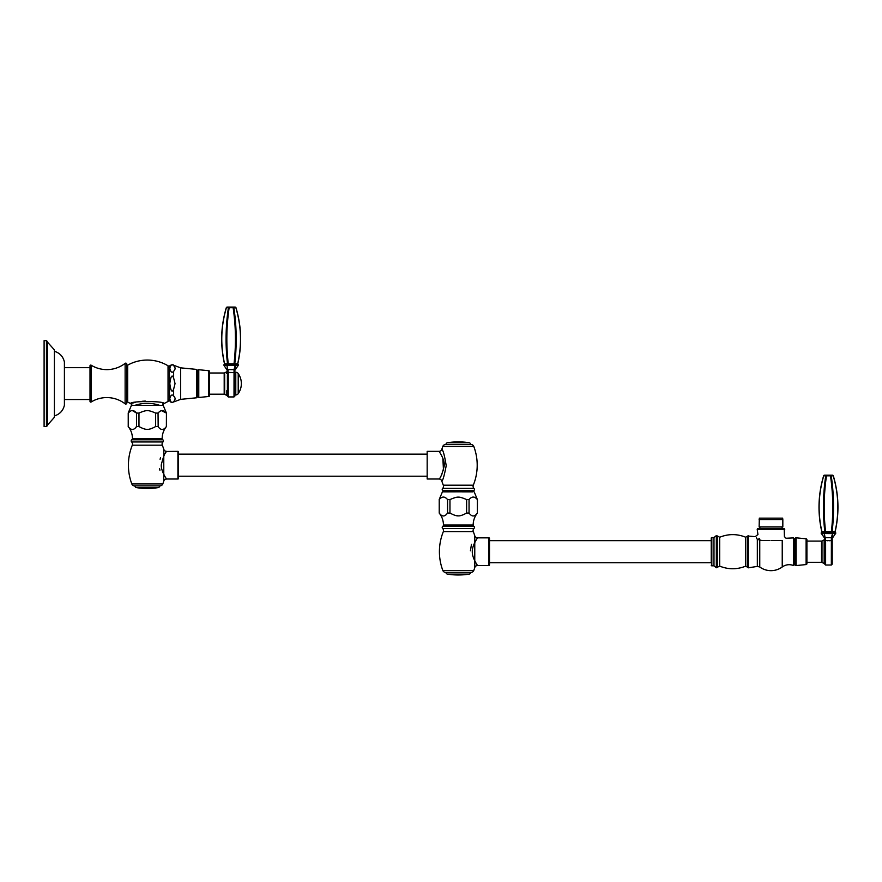 <?xml version="1.0" encoding="UTF-8"?>
<svg xmlns="http://www.w3.org/2000/svg" width="882" height="882" viewBox="0 0 882 882"><rect width="100%" height="100%" fill="white"/><g stroke="black" fill="none" stroke-linecap="round" stroke-linejoin="round"><path stroke-width="1.32" d="M169.465 398.896A2.944 2.944 0 0 1 168.032 401.42A40.396 40.396 0 0 1 163.898 403.581L162.299 405.378L163.898 403.581C165.452 400.869 129.158 400.869 130.712 403.581L131.319 403.405M125.134 403.835L125.134 363.362A29.966 29.966 0 0 1 91.133 365.192L91.133 402.005A29.966 29.966 0 0 1 125.134 403.835A1.025 1.025 0 0 0 126.799 403.019L126.799 364.641A0.584 0.584 0 0 0 127.669 365.148A40.396 40.396 0 0 1 168.032 365.776L168.032 401.42M126.799 403.019L126.799 402.567A0.584 0.584 0 0 1 127.669 402.049A40.396 40.396 0 0 0 130.712 403.581L132.311 405.378L130.712 403.581M131.914 403.239L135.365 402.379M138.86 401.718L139.94 401.553M142.035 401.299L145.287 401.067M162.718 403.239L163.677 403.515M147.305 405.378L131.418 405.378L147.305 405.378M134.825 405.378L159.785 405.378C151.472 402.633 143.149 402.633 134.825 405.378L132.311 405.378M162.299 405.378L159.785 405.378M155.541 413.041L155.64 413.085C151.77 411.365 148.992 410.549 147.305 410.637L147.316 410.637C145.618 410.549 142.84 411.365 138.97 413.085L136.567 413.085C133.788 409.755 131.01 409.755 128.232 413.085L128.232 426.546C131.01 430.416 133.788 430.416 136.567 426.546L136.567 413.085L132.487 410.637M150.568 411.144L151.329 411.387M161.582 410.725L166.378 413.085C163.6 409.755 160.822 409.755 158.043 413.085L158.837 412.423M163.192 405.378L166.433 413.085L166.378 426.546C163.6 430.416 160.822 430.416 158.043 426.546L155.64 426.546L155.64 413.085L158.043 413.085L158.176 426.69M128.232 426.546L128.232 413.085L129.026 412.423M138.97 413.085L138.97 426.546C142.697 428.575 145.475 429.512 147.305 429.369C149.135 429.512 151.913 428.575 155.64 426.546M166.433 413.085L166.378 426.546M145.122 429.115L144.218 428.884M150.392 428.884L149.499 429.115M136.225 426.899L135.431 427.704M138.97 426.546L136.567 426.546M128.177 426.546C130.977 430.03 132.399 434.01 132.443 438.486L162.167 438.486C162.211 434.01 163.633 430.03 166.433 426.546M134.946 485.861L160.028 485.861A2.944 2.944 0 0 0 162.784 483.953A53.262 53.262 0 0 0 163.776 481.076L163.776 449.291A53.262 53.262 0 0 0 162.299 445.178A2.944 2.944 0 0 1 162.972 441.97A1.466 1.466 90 0 0 162.883 439.798L162.023 439.071L132.587 439.071L131.727 439.798A1.466 1.466 -90 0 0 131.639 441.97A2.944 2.944 0 0 1 132.311 445.178A53.262 53.262 0 0 0 131.826 483.953A2.944 2.944 0 0 0 134.582 485.861L134.946 485.861A1.764 1.764 0 0 0 136.445 487.614A67.98 67.98 0 0 0 158.165 487.614L136.445 487.614M163.776 449.291A2.944 2.944 40.5 0 0 166.577 451.352C165.088 452.257 163.324 456.711 161.296 464.726C160.711 471.043 167.161 479.929 166.577 479.014L177.91 479.014A0.584 0.584 0 0 0 178.495 478.43L178.495 451.937A0.584 0.584 0 0 0 177.91 451.352L166.5 451.474M159.918 470.26L159.653 468.706M160.094 459.279L160.48 457.769M165.474 453.05L165.904 452.367M160.028 485.861L134.582 485.861M159.664 485.861A1.764 1.764 0 0 1 158.165 487.614M427.175 451.352L427.175 479.014L439.027 479.014C440.548 478.088 442.301 473.612 444.319 465.575C444.848 459.246 438.453 450.437 439.027 451.352L427.175 451.352M441.584 455.564L442.003 456.391M442.841 458.232L443.492 470.327M442.036 473.91L441.662 474.659M442.731 490.568A1.466 1.466 0 0 1 442.643 488.396A2.944 2.944 0 0 0 443.315 485.188A53.262 53.262 0 0 1 441.838 481.076C442.94 480.359 444.396 475.222 446.204 465.663C444.594 455.652 443.139 450.195 441.838 449.291A53.262 53.262 0 0 1 442.83 446.402L473.777 446.402A53.262 53.262 0 0 1 473.303 485.188A2.944 2.944 0 0 0 473.965 488.396A1.466 1.466 0 0 1 473.888 490.568L473.017 491.296L443.591 491.296L442.731 490.568L473.888 490.568M443.591 491.296L443.591 491.88L473.017 491.296M443.591 491.88L473.017 491.77M472.84 491.88L462.344 491.88M474.196 491.88L477.382 499.587C474.604 496.235 471.826 496.235 469.048 499.587L466.644 499.587C462.664 497.834 459.886 497.018 458.309 497.139L458.408 497.139M458.309 497.139C456.722 497.018 453.932 497.834 449.963 499.587L447.56 499.587C444.782 496.235 442.003 496.235 439.225 499.587L439.225 513.048C442.003 516.929 444.782 516.929 447.56 513.048L447.56 499.587M466.644 499.587L466.6 513.07M449.963 499.587L449.963 513.048C453.712 515.077 456.49 516.025 458.309 515.871C460.117 516.025 462.907 515.077 466.644 513.048L469.048 513.048C471.826 516.929 474.604 516.929 477.382 513.048L477.382 499.587M469.048 499.587L469.048 513.048M477.438 499.587L477.382 513.048M458.309 515.871L455.652 515.518M452.962 514.537L451.738 513.963M439.225 499.587L439.225 513.048M449.963 513.048L447.56 513.048M439.181 513.048C441.981 516.532 443.403 520.512 443.448 524.988L473.171 524.988C473.215 520.512 474.637 516.532 477.438 513.048M473.777 570.467A53.262 53.262 0 0 0 474.77 567.578L474.77 535.793A53.262 53.262 0 0 0 473.303 531.681A2.944 2.944 0 0 1 473.965 528.483A1.466 1.466 90 0 0 473.888 526.3L473.017 525.573L443.591 525.573L442.731 526.3A1.466 1.466 -90 0 0 442.643 528.483A2.944 2.944 0 0 1 443.315 531.681A53.262 53.262 0 0 0 442.83 570.467A2.944 2.944 0 0 0 445.586 572.363L471.021 572.363A2.944 2.944 0 0 0 473.777 570.467L442.83 570.467M477.581 537.855C478.165 536.973 471.98 545.396 472.289 551.691C471.98 557.975 478.165 566.409 477.581 565.516L488.915 565.516A0.584 0.584 0 0 0 489.499 564.932L489.499 538.439A0.584 0.584 0 0 0 488.915 537.855L477.581 537.855A2.944 2.944 40.5 0 1 474.77 535.793M470.415 550.809L471.484 544.271M476.269 563.488L475.883 562.826M475.189 561.614L474.648 560.566M475.045 542.044L475.475 541.25M475.751 540.765L476.104 540.17M445.95 572.363A1.764 1.764 0 0 0 447.439 574.116A67.98 67.98 0 0 0 469.169 574.116L447.439 574.116M470.668 572.363A1.764 1.764 0 0 1 469.169 574.116M711.245 562.727L711.245 538.141L711.245 562.727L489.499 562.727L489.499 551.691M711.245 565.23A0.584 0.584 0 0 0 711.829 565.825L711.829 537.557A0.584 0.584 0 0 0 711.245 538.141M711.829 565.825L713.979 565.825L713.979 537.557L711.829 537.557M769.347 540.434L759.755 540.434L759.446 538.406A2.359 1.863 -22.9 0 1 757.329 539.365C754.551 535.617 754.551 535.617 757.329 539.365L761.596 540.434M756.359 537.888L757.241 539.2M763.349 540.434L768.619 540.434M759.755 540.434L759.755 566.994A18.985 18.985 0 0 0 782.235 566.972L782.235 540.434C787.439 537.48 787.439 537.48 782.235 540.434C785.201 535.231 785.201 535.231 782.235 540.434L770.978 540.434M759.446 538.406C757.55 533.191 757.55 533.191 759.446 538.406M747.671 536.024L745.753 537.248L745.753 566.123L747.671 567.346L747.671 536.024L755.224 536.642L757.936 534.525L757.197 529.233L757.748 528.439L784.219 528.439L784.418 536.62L786.049 538.252L793.436 537.899L793.436 565.472L794.23 564.921L794.23 563.311L795.145 563.311M782.08 526.962L782.08 528.439L759.887 528.439L759.887 526.962M782.83 519.586L782.83 526.962L759.137 526.962L759.325 518.142L782.643 518.142L782.83 519.586L759.137 519.586M793.436 537.899L794.23 538.45L794.23 564.921M795.145 540.06L794.23 540.06L794.23 551.691M806.115 538.803L796.115 537.811A0.882 0.882 0 0 0 795.145 538.682L795.145 564.689A0.882 0.882 0 0 0 796.115 565.571L806.115 564.568A0.882 0.882 0 0 0 806.92 563.686L806.92 539.685A0.882 0.882 0 0 0 806.115 538.803L806.115 564.568M806.92 541.096L821.539 541.096A0.882 0.882 0 0 0 821.991 540.964L821.991 562.407A0.882 0.882 180 0 0 821.539 562.286L806.92 562.286M824.747 541.074A0.882 0.695 0 0 1 825.607 540.49L831.34 540.655A0.882 0.728 0 0 1 832.222 541.394L832.222 538.351L835.552 533.544L824.328 533.533L825.607 540.49A0.882 0.695 180 0 0 824.725 541.184L824.725 563.984A0.882 0.882 -8.3 0 0 824.185 563.433L824.141 539.96A11.036 11.036 0 0 0 821.991 540.964M824.659 540.655A0.882 0.794 180 0 0 824.725 540.357L824.725 540.875A0.882 0.761 -0.1 0 1 824.141 541.515L824.163 558.659M824.174 559.827L824.174 562.418M824.185 563.433A11.036 11.036 0 0 1 821.991 562.407M824.725 538.737L824.725 540.964M825.574 538.274L824.736 538.351L821.12 533.125L824.284 533.334L824.725 541.14M835.155 532.243A0.584 0.584 103.8 0 1 835.122 531.879L835.155 532.243A0.584 0.584 103.8 0 0 835.519 532.574L835.838 533.125L821.407 533.544M827.944 540.721L827.084 540.71M829.874 540.71L829.058 540.721M824.725 541.372A0.882 0.728 180 0 1 825.618 540.655L825.618 565.02L824.725 564.138L824.725 543.499A0.882 0.584 0 0 0 824.725 543.499A0.882 0.584 180 0 1 825.618 542.915M825.618 565.02L831.34 565.02L831.384 538.472L831.296 537.711L824.824 537.656M832.101 536.476L832.222 538.682L832.178 538.097L831.384 538.472M832.222 539.012L832.222 540.831M832.222 540.997L832.222 538.682M831.34 565.02L832.222 564.138L832.222 541.041M832.277 534.922L832.101 536.443M834.923 533.555L833.292 533.555M832.123 537.656L832.652 533.334L831.296 537.711L832.178 538.097L831.351 538.108M835.838 533.004L821.12 533.125M821.12 533.004L821.803 532.243A0.584 0.584 -103.7 0 0 821.826 531.879C817.537 513.026 818.132 494.339 823.634 475.806L825.739 475.828C822.983 494.361 822.674 513.037 824.835 531.868L835.122 531.879C839.421 513.026 838.815 494.339 833.314 475.806L833.214 475.828C838.705 494.361 839.3 513.037 835.011 531.868L835.419 532.563L831.329 532.563L832.564 532.563L832.123 531.868C834.273 513.037 833.975 494.361 831.219 475.828L833.314 475.806A0.882 0.882 0 0 0 832.476 475.178L826.478 475.178L826.478 475.828L830.48 475.828C833.203 494.361 833.501 513.037 831.373 531.868L831.329 532.563M830.954 531.857L830.954 532.563L824.383 532.563L825.618 532.563L825.585 531.868C823.446 513.037 823.755 494.361 826.478 475.828L825.739 475.828A0.882 0.761 90 0 1 826.478 475.178L824.483 475.178A0.882 0.761 90 0 0 823.744 475.828C818.253 494.361 817.658 513.037 821.947 531.868L824.835 531.868L824.383 532.563L821.649 532.563L824.13 532.563L824.626 531.857M835.309 532.563L832.828 532.563L835.309 532.563L834.813 531.857M832.828 532.563L832.332 531.857M825.993 532.563L825.993 531.857M821.649 532.563L822.145 531.857M833.214 475.828A0.882 0.761 90 0 0 832.476 475.178L824.483 475.178A0.882 0.882 0 0 0 823.634 475.806L822.465 480.425M835.32 483.975L835.927 486.93M830.48 475.178A0.882 0.761 90 0 1 831.219 475.828L830.48 475.178M442.83 446.402A2.944 2.944 0 0 1 445.586 444.506L471.021 444.506A2.944 2.944 0 0 1 473.777 446.402M470.668 444.506A1.764 1.764 0 0 0 469.169 442.753A68.035 68.035 0 0 0 447.439 442.753L469.169 442.753M445.95 444.506A1.764 1.764 0 0 1 447.439 442.753M169.465 368.312A2.944 2.944 0 0 0 168.032 365.776M173.545 395.842L173.633 395.941C172.111 394.1 170.832 394.96 169.807 398.521C170.733 402.501 172.012 403.504 173.633 401.542L173.633 401.949C171.384 402.898 169.994 402.17 169.465 399.789L169.465 367.419L170.072 365.732C169.135 365.435 173.919 364.255 173.633 365.247L173.633 365.666C172.111 363.825 170.832 364.685 169.807 368.235C170.733 372.215 172.012 373.229 173.633 371.256L173.633 378.003C172.067 374.188 170.788 376.052 169.807 383.604C170.788 391.145 172.067 393.008 173.633 389.194L175.044 383.604L173.633 378.003M173.897 396.25L173.633 395.941C175.551 397.804 175.551 399.667 173.633 401.542M173.633 365.666C175.551 367.529 175.551 369.393 173.633 371.256M197.27 395.224L197.27 370.275L197.27 396.922L197.8 395.224M208.78 370.716L198.781 369.723A0.882 0.882 0 0 0 197.8 370.594L197.8 396.602A0.882 0.882 0 0 0 198.781 397.484L208.78 396.481A0.882 0.882 0 0 0 209.574 395.599L209.574 371.598A0.882 0.882 0 0 0 208.78 370.716L208.78 396.481M227.324 372.579A0.882 0.794 180 0 0 227.391 372.27L227.391 372.788A0.882 0.761 -0.1 0 1 226.806 373.428L226.795 371.873A11.036 11.036 0 0 0 224.656 372.877A0.882 0.882 0 0 1 224.193 373.009L209.574 373.009L209.574 394.199L224.193 394.199A0.882 0.882 180 0 1 224.656 394.32A11.036 11.036 0 0 0 226.839 395.345L226.828 390.572M226.828 391.74L226.839 394.331M227.402 372.987A0.882 0.695 0 0 1 228.273 372.402L234.006 372.568A0.882 0.728 0 0 1 234.888 373.307L234.888 370.264L238.206 365.457L226.983 365.446L228.273 372.402A0.882 0.695 180 0 0 227.391 373.097L227.391 372.877M227.391 370.649L223.785 365.038L226.95 365.247L227.49 369.569L227.391 396.051L228.273 396.933L228.273 374.828A0.882 0.584 180 0 0 227.391 375.412L227.391 395.897A0.882 0.882 -8.3 0 0 226.839 395.345M228.229 370.186L227.391 370.264L227.391 373.064M237.82 364.156A0.584 0.584 103.8 0 1 237.787 363.792L237.82 364.156A0.584 0.584 103.8 0 0 238.184 364.487L238.493 365.038L224.061 365.457M230.665 372.634L229.75 372.623M232.528 372.623L231.679 372.634M227.391 373.284A0.882 0.728 180 0 1 228.273 372.568L228.273 374.828M228.273 396.933L234.006 396.933L234.039 370.385L233.962 369.624L227.49 369.569M234.888 370.264L234.039 370.385M234.888 370.925L234.888 372.27L235.781 372.27L235.781 394.927L234.888 394.927L234.888 370.594M234.006 396.933L234.888 396.051L234.888 373.307M234.766 369.349L234.017 370.021M237.589 365.468L235.957 365.468M234.788 369.569L235.329 365.247L233.962 369.624L234.844 370.01M238.493 364.916L223.785 365.038M223.785 364.916L224.458 364.156A0.584 0.584 -103.7 0 0 224.491 363.792C220.191 344.939 220.798 326.252 226.299 307.719L228.405 307.741C225.638 326.274 225.34 344.95 227.501 363.781L237.787 363.792C242.087 344.939 241.481 326.252 235.979 307.719L235.88 307.741C241.359 326.274 241.966 344.95 237.677 363.781L238.085 364.475L233.995 364.475L235.229 364.475L234.777 363.781C236.938 344.95 236.63 326.274 233.873 307.741L235.979 307.719A0.882 0.882 0 0 0 235.13 307.09L229.144 307.09L229.144 307.741L233.135 307.741C235.869 326.274 236.167 344.95 234.028 363.781L233.995 364.475M233.62 363.77L233.62 364.475L227.049 364.475L228.284 364.475L228.251 363.781C226.112 344.95 226.409 326.274 229.144 307.741L228.405 307.741A0.882 0.761 90 0 1 229.144 307.09L227.137 307.09A0.882 0.761 90 0 0 226.398 307.741C220.919 326.274 220.313 344.95 224.601 363.781L227.501 363.781L227.049 364.475L224.304 364.475L224.811 363.77M227.049 364.475L227.291 363.77M237.964 364.475L235.483 364.475L237.964 364.475L237.467 363.77M235.483 364.475L234.987 363.77M228.659 364.475L228.659 363.77M235.88 307.741A0.882 0.761 90 0 0 235.13 307.09L227.137 307.09A0.882 0.882 0 0 0 226.299 307.719L225.13 312.338M237.986 315.888L238.592 318.843M233.135 307.09A0.882 0.761 90 0 1 233.873 307.741L233.135 307.09M235.781 372.27A2.944 2.944 0 0 1 238.206 373.538A17.662 17.662 0 0 1 238.206 393.67A2.944 2.944 180 0 1 235.781 394.927M125.134 363.362A1.025 1.025 0 0 1 126.799 364.178M91.133 365.192A0.739 0.739 0 0 0 90.008 365.821L90.008 401.376A0.739 0.739 180 0 0 91.133 402.005M64.408 399.524L90.008 399.524M64.408 367.684L90.008 367.684M54.695 415.83C59.899 414.099 63.14 410.571 64.408 405.235L64.408 361.973C63.14 356.637 59.899 353.098 54.695 351.378M54.397 349.9L54.397 417.296L54.397 349.9L47.341 341.962L47.341 425.245L54.397 417.296M47.341 341.521L47.341 425.686L46.459 426.568L46.459 340.639L47.341 341.521M46.459 426.568L44.1 426.568L44.1 340.639L46.459 340.639M127.669 402.049L127.669 365.148M162.883 439.798L131.727 439.798M162.972 441.97L131.639 441.97M162.299 445.178L132.311 445.178M162.784 483.953L131.826 483.953M163.776 481.076A2.944 2.944 139.6 0 1 166.577 479.014M177.91 479.014L177.91 451.352M441.838 481.076A2.944 2.944 -139.8 0 0 439.027 479.014M441.838 449.291A2.944 2.944 -40.4 0 1 439.027 451.352M443.315 485.188L473.303 485.188M442.643 488.396L473.965 488.396M473.888 526.3L442.731 526.3M473.965 528.483L442.643 528.483M473.303 531.681L443.315 531.681M474.77 567.578A2.944 2.944 139.6 0 1 477.581 565.516M488.915 565.516L488.915 537.855M713.979 537.557L716.327 535.617L716.327 567.754L719.69 566.123C728.378 569.629 737.065 569.629 745.753 566.123M716.327 535.617L717.264 535.925L717.264 567.446M717.264 535.925L719.69 537.248L719.69 566.123M748.344 535.55L748.344 567.821L747.671 567.346M757.329 539.365L757.329 566.398L748.344 567.821M757.197 529.233L784.771 529.233M796.115 537.811L796.115 565.571M821.539 541.096L821.539 562.286M824.725 540.357A0.882 0.794 0 0 1 824.141 541.107M173.633 395.941L173.633 389.194M173.633 401.949L180.645 399.359L180.645 367.849L173.633 365.247M180.645 367.849L196.477 369.393L196.477 397.804L197.27 396.922M198.781 369.723L198.781 397.484M224.193 373.009L224.193 394.199M224.656 372.877L224.656 394.32M227.391 372.27A0.882 0.794 0 0 1 226.795 373.02M238.206 373.538L238.206 393.67M131.418 405.378L128.177 413.085M133.48 438.486L133.48 439.071M161.141 438.486L161.141 439.071M146.842 488.408L147.768 488.408M178.495 476.214L427.175 476.214M442.411 491.88L439.181 499.587M444.473 524.988L444.473 525.573M472.135 524.988L472.135 525.573M457.846 574.91L458.772 574.91M713.979 565.825L716.327 567.754M745.753 537.248C737.065 533.742 728.378 533.742 719.69 537.248M759.755 566.994L757.329 566.398M793.436 565.472C789.445 564.072 785.708 564.568 782.235 566.972M824.141 539.96L824.725 538.351M711.245 540.655L489.499 540.655M458.761 441.959L457.846 441.959M178.495 454.142L427.175 454.142M196.477 369.393L197.27 370.275M196.477 397.804L180.645 399.359M226.795 371.873L227.391 370.264"/></g></svg>
